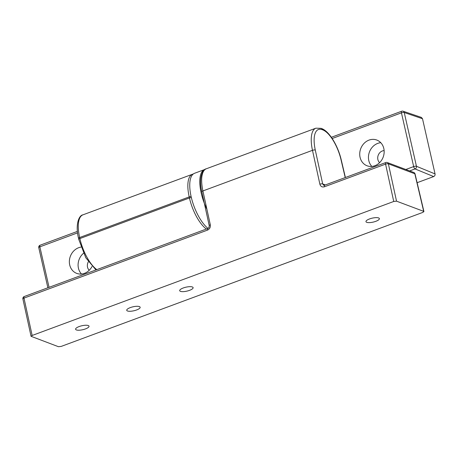 <?xml version="1.0" encoding="UTF-8"?>
<svg xmlns="http://www.w3.org/2000/svg" width="458" height="458" viewBox="0 0 458 458"><rect width="100%" height="100%" fill="white"/><g stroke="black" fill="none" stroke-linecap="round" stroke-linejoin="round"><path stroke-width="0.69" d="M319.884 184.213A2.118 0.658 -12.3 0 1 322.69 183.939L315.287 150.058A2.118 0.658 167.7 0 0 312.482 150.333L319.884 184.213C320.623 186.515 322.129 187.374 324.396 186.79L385.573 164.119A2.118 0.658 -12.3 0 1 388.378 163.844A2.118 1.843 -69.4 0 0 387.296 162.538A2.118 2.118 0 0 0 385.813 162.533A2.118 0.824 69.7 0 0 385.573 164.119L393.737 201.474L396.531 201.165L423.69 211.356L423.925 211.562L422.831 212.398L61.252 346.391L58.452 346.706L31.058 336.304L32.152 335.474L23.988 298.112A2.118 0.824 -110.3 0 1 24.234 296.532A2.118 2.118 0 0 0 22.9 298.965A2.118 0.658 -12.3 0 1 23.988 298.112L207.52 230.099A2.118 0.824 -110.3 0 1 207.76 228.519A2.118 0.824 -110.3 0 1 207.806 228.508M385.813 162.533L324.636 185.204L323.732 185.227L322.69 183.939L325.357 184.94M396.531 201.165L388.378 163.844L414.828 173.765A2.118 0.59 -13.3 0 1 415.057 173.96A2.118 2.118 0 0 0 413.746 172.466A2.118 1.843 110.6 0 1 414.828 173.765L423.69 211.356M393.737 201.474L32.152 335.474M85.463 328.918A6.876 2.027 -12.8 0 1 75.604 329.262A6.876 2.027 -12.8 0 1 79.16 326.554A6.876 2.027 -12.8 0 1 89.018 326.21A6.876 2.027 -12.8 0 1 85.463 328.918M189.555 290.343A6.876 2.027 -12.8 0 1 179.696 290.687A6.876 2.027 -12.8 0 1 183.252 287.979A6.876 2.027 -12.8 0 1 193.11 287.635A6.876 2.027 -12.8 0 1 189.555 290.343M375.823 221.317A6.876 2.027 -12.8 0 1 365.971 221.655A6.876 2.027 -12.8 0 1 369.52 218.947A6.876 2.027 -12.8 0 1 379.379 218.609A6.876 2.027 -12.8 0 1 375.823 221.317M136.599 309.969A6.876 2.027 -12.8 0 1 126.74 310.312A6.876 2.027 -12.8 0 1 130.29 307.604A6.876 2.027 -12.8 0 1 140.148 307.261A6.876 2.027 -12.8 0 1 136.599 309.969M209.237 225.708A2.118 0.658 -12.3 0 1 209.226 225.674A2.118 0.658 -12.3 0 1 210.314 224.821L202.911 190.934A29.621 11.576 -110.3 0 1 206.312 168.784C202.121 169.426 198.646 178.775 201.823 191.787A2.118 0.658 -12.3 0 1 202.911 190.934L312.482 150.333A29.621 11.576 69.7 0 1 315.883 128.183L206.312 168.784M205.075 169.408A30.68 11.988 69.7 0 0 204.606 169.552A30.68 11.988 69.7 0 0 206.919 209.283M204.606 169.552L194.558 173.279A30.68 11.988 69.7 0 0 191.41 197.833A30.68 11.988 69.7 0 0 208.006 228.41M49.063 287.332L39.863 246.839A2.118 0.824 -110.3 0 1 40.098 245.219A2.118 2.118 0 0 0 38.77 247.675A2.118 0.624 -12.8 0 1 39.863 246.839L77.568 232.87M409.652 170.926L415.057 168.928A2.118 1.832 -67.7 0 0 416.454 166.283A2.118 0.624 167.2 0 0 413.66 166.597A2.118 0.824 69.7 0 0 415.057 168.928L433.669 176.57L417.124 182.702M433.669 176.57C434.745 176.038 435.209 175.156 435.048 173.92L422.505 118.725L421.377 117.403M92.012 266.504A13.751 11.988 110.6 0 1 76.749 273.397A13.751 11.988 110.6 0 1 69.398 260.619A13.751 11.988 110.6 0 1 78.667 247.709A13.751 11.988 110.6 0 1 81.02 247.097M401.677 111.225A2.118 0.824 69.7 0 0 401.443 112.845A2.118 0.624 -12.8 0 1 404.242 112.531A2.118 1.855 -71.3 0 0 403.092 111.202L403.092 111.202A2.118 2.118 0 0 0 401.677 111.225L331.346 137.286M369.028 140.102A13.751 11.988 110.6 0 1 376.774 140.039A13.751 11.988 110.6 0 1 383.169 157.128A13.751 11.988 110.6 0 1 367.11 165.796A13.751 11.988 110.6 0 1 359.759 153.018A13.751 11.988 110.6 0 1 369.028 140.102M81.49 274.021A13.751 11.988 110.6 0 1 83.522 253.257M88.325 261.839A6.876 5.994 -69.4 0 0 89.236 270.277M371.856 166.42A13.751 11.988 110.6 0 1 368.93 153.602A13.751 11.988 110.6 0 1 377.758 143.383A13.751 11.988 110.6 0 1 380.758 142.696M384.125 150.608A6.876 5.994 -69.4 0 0 382.367 150.968A6.876 5.994 -69.4 0 0 377.919 156.218A6.876 5.994 -69.4 0 0 379.596 162.67M324.636 185.204A2.118 0.824 69.7 0 0 324.396 186.79M315.287 150.058A27.503 10.746 -110.3 0 1 322.18 129.654A2.118 1.843 -69.4 0 0 321.098 128.349L315.883 128.183M322.18 129.654L322.701 129.849A2.118 1.843 -69.4 0 0 321.613 128.543L321.098 128.349M322.701 129.849A27.503 10.746 -110.3 0 1 341.015 159.71A2.118 0.59 -13.3 0 1 341.25 159.899C337.97 145.821 329.354 131.28 321.613 128.543M341.015 159.71L345.229 177.578M207.52 230.099C209.684 229.04 210.611 227.282 210.314 224.821M82.927 214.842C78.868 215.34 75.123 224.746 78.547 238.355A2.118 0.624 -12.8 0 1 79.64 237.519A29.621 11.576 -110.3 0 1 82.927 214.842L192.497 174.235A29.621 11.576 69.7 0 0 189.211 196.917L189.446 197.965A29.621 11.576 69.7 0 0 206.381 229.029M78.547 238.355L78.782 239.402A2.118 0.624 -12.8 0 1 79.875 238.572L79.64 237.519L189.211 196.917A2.118 0.624 167.2 0 1 191.101 196.516M96.81 269.636A29.621 11.576 -110.3 0 1 79.875 238.572L189.446 197.965A2.118 0.624 167.2 0 1 191.341 197.57M435.048 173.92L416.454 166.283L404.242 112.531L422.505 118.725M332.182 138.511L401.443 112.845L413.66 166.597L405.834 169.494M341.25 159.899L345.401 177.509M413.746 172.466L387.296 162.538M423.925 211.556L415.057 173.96M24.234 296.532L207.76 228.519C208.676 228.227 209.163 227.277 209.232 225.674L201.823 191.787M31.058 336.298L22.9 298.965M95.98 269.945L85.801 257.745L78.782 239.402M47.878 287.767L38.77 247.675M40.098 245.219L77.402 231.393M193.253 174.011L192.497 174.235M421.371 117.403L403.092 111.202"/></g></svg>
